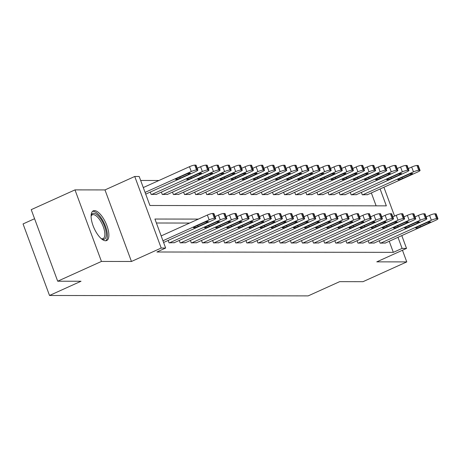 <?xml version="1.0" encoding="UTF-8"?>
<svg xmlns="http://www.w3.org/2000/svg" width="461" height="461" viewBox="0 0 461 461"><rect width="100%" height="100%" fill="white"/><g stroke="black" fill="none" stroke-linecap="round" stroke-linejoin="round"><path stroke-width="0.69" d="M94.419 210.591A16.296 6.414 65.7 0 0 93.283 210.827A16.296 6.414 65.7 0 0 93.583 226.996A16.296 6.414 65.7 0 0 105.575 240.763A16.296 6.414 65.7 0 0 106.71 240.527A16.296 6.414 65.7 0 0 106.41 224.357A16.296 6.414 65.7 0 0 94.419 210.591M34.581 218.721L23.05 223.931L49.517 295.484L308.173 295.887L339.676 281.648L363.009 281.683L406.769 261.906L402.459 250.248M49.517 295.484L81.027 281.25L57.694 281.21L31.227 209.657L74.987 189.88L101.455 261.433L131.454 261.479L161.212 248.035L134.739 176.477L139.187 176.488L149.917 205.497L386.347 205.86L380.1 188.97M131.454 261.479L104.981 189.926L74.987 189.88M104.981 189.926L134.739 176.477M158.964 180.487L140.651 180.458M57.694 281.21L101.455 261.433M376.124 205.842L371.347 192.929M150.28 192.07L151.173 194.484L156.446 194.323M161.39 192.087L162.284 194.502L167.556 194.34M172.5 192.104L173.394 194.519L178.666 194.358M183.611 192.122L184.504 194.536L189.776 194.375M194.721 192.139L195.614 194.554L200.887 194.392M205.831 192.156L206.724 194.571L211.997 194.409M216.941 192.174L217.84 194.588L223.107 194.427M228.051 192.191L228.95 194.605L234.217 194.444M239.167 192.208L240.06 194.623L245.327 194.461M250.277 192.225L251.17 194.64L256.437 194.479M261.387 192.243L262.28 194.657L267.547 194.49M272.497 192.254L273.39 194.675L278.657 194.507M283.607 192.272L284.5 194.692L289.767 194.525M294.717 192.289L295.61 194.709L300.877 194.542M305.827 192.306L306.721 194.726L311.988 194.559M316.938 192.323L317.831 194.744L323.103 194.577M328.048 192.341L328.941 194.761L334.213 194.594M339.158 192.358L340.051 194.778L345.324 194.611M350.268 192.375L351.161 194.796L356.434 194.628M361.378 192.393L362.271 194.813L367.544 194.646M198.391 219.096L154.925 219.033L165.655 248.041L156.901 251.994L393.331 252.357L389.234 241.276M189.638 223.055L156.394 223.003M168.161 240.417L169.06 242.832L174.327 242.67M179.277 240.435L180.17 242.849L185.437 242.688M190.387 240.452L191.28 242.866L196.547 242.705M201.497 240.469L202.391 242.884L207.657 242.722M212.607 240.486L213.501 242.901L218.768 242.74M223.718 240.504L224.611 242.918L229.878 242.757M234.828 240.521L235.721 242.935L240.988 242.774M245.938 240.538L246.831 242.953L252.104 242.791M257.048 240.556L257.941 242.97L263.214 242.809M268.158 240.573L269.051 242.987L274.324 242.826M279.268 240.59L280.161 243.005L285.434 242.838M290.378 240.602L291.271 243.022L296.544 242.855M301.488 240.619L302.387 243.039L307.654 242.872M312.598 240.636L313.497 243.056L318.764 242.889M323.708 240.654L324.607 243.074L329.874 242.907M334.824 240.671L335.717 243.091L340.984 242.924M345.934 240.688L346.828 243.108L352.095 242.941M357.045 240.705L357.938 243.126L363.205 242.959M368.155 240.723L369.048 243.143L374.315 242.976M379.265 240.74L380.158 243.16L385.425 242.993M401.79 235.6L406.527 248.41L376.775 261.86L406.769 261.906M406.527 248.41L402.084 248.404L397.987 237.317M393.331 252.357L402.084 248.404M165.655 248.041L161.212 248.035M383.904 187.252L394.57 216.088M162.958 240.751L209.156 219.874A4.178 0.674 159.7 0 1 214.434 218.295L215.322 218.301A4.178 0.674 159.7 0 1 215.742 218.433A4.178 0.674 159.7 0 1 213.599 219.885L163.597 242.48M215.742 218.433L213.95 213.599A4.178 0.674 -20.3 0 0 213.535 213.466L212.642 213.46A4.178 0.674 -20.3 0 0 207.364 215.039L161.171 235.917M203.653 222.726A3.342 0.542 -20.3 0 1 208.211 221.568A3.342 0.542 -20.3 0 1 206.499 222.732L198.097 226.53A3.342 0.542 -20.3 0 1 193.539 227.682A3.342 0.542 -20.3 0 1 195.251 226.524L203.653 222.726M145.077 192.404L191.269 171.527A4.178 0.674 159.7 0 1 196.547 169.948L197.435 169.953A4.178 0.674 159.7 0 1 197.855 170.086A4.178 0.674 159.7 0 1 195.712 171.538L145.711 194.133M143.285 187.569L189.483 166.692A4.178 0.674 -20.3 0 1 194.761 165.113L195.648 165.119A4.178 0.674 -20.3 0 1 196.069 165.251L197.855 170.086M185.766 174.379L177.364 178.177A3.342 0.542 159.7 0 0 175.653 179.335A3.342 0.542 159.7 0 0 180.211 178.182L188.612 174.385A3.342 0.542 159.7 0 0 190.324 173.221A3.342 0.542 159.7 0 0 185.766 174.379M169.504 242.832L220.266 219.891A4.178 0.674 159.7 0 1 225.544 218.312L226.432 218.318A4.178 0.674 159.7 0 1 226.852 218.451A4.178 0.674 159.7 0 1 224.709 219.903L173.947 242.843M226.852 218.451L225.06 213.616A4.178 0.674 -20.3 0 0 224.645 213.483L223.752 213.478A4.178 0.674 -20.3 0 0 218.474 215.056L215.062 216.601M214.763 222.744A3.342 0.542 -20.3 0 1 219.321 221.585A3.342 0.542 -20.3 0 1 217.609 222.749L209.208 226.547A3.342 0.542 -20.3 0 1 204.649 227.699A3.342 0.542 -20.3 0 1 206.361 226.541L214.763 222.744M180.614 242.849L231.376 219.909A4.178 0.674 159.7 0 1 236.654 218.33L237.542 218.335A4.178 0.674 159.7 0 1 237.962 218.468A4.178 0.674 159.7 0 1 235.819 219.92L185.057 242.861M237.962 218.468L236.17 213.633A4.178 0.674 -20.3 0 0 235.755 213.501L234.868 213.495A4.178 0.674 -20.3 0 0 229.59 215.074L226.172 216.618M225.873 222.761A3.342 0.542 -20.3 0 1 230.431 221.603A3.342 0.542 -20.3 0 1 228.719 222.767L220.318 226.558A3.342 0.542 -20.3 0 1 215.76 227.717A3.342 0.542 -20.3 0 1 217.471 226.558L225.873 222.761M191.724 242.866L242.486 219.926A4.178 0.674 159.7 0 1 247.764 218.347L248.652 218.353A4.178 0.674 159.7 0 1 249.073 218.479A4.178 0.674 159.7 0 1 246.929 219.937L196.167 242.878M249.073 218.479L247.28 213.645A4.178 0.674 -20.3 0 0 246.865 213.518L245.978 213.512A4.178 0.674 -20.3 0 0 240.7 215.091L237.282 216.635M236.983 222.778A3.342 0.542 -20.3 0 1 241.541 221.62A3.342 0.542 -20.3 0 1 239.829 222.784L231.428 226.576A3.342 0.542 -20.3 0 1 226.87 227.734A3.342 0.542 -20.3 0 1 228.581 226.576L236.983 222.778M151.617 194.484L202.379 171.544A4.178 0.674 159.7 0 1 207.657 169.965L208.545 169.971A4.178 0.674 159.7 0 1 208.966 170.103A4.178 0.674 159.7 0 1 206.822 171.555L156.06 194.496M197.181 168.253L200.593 166.709A4.178 0.674 -20.3 0 1 205.871 165.13L206.759 165.136A4.178 0.674 -20.3 0 1 207.179 165.269L208.966 170.103M196.882 174.396L188.474 178.194A3.342 0.542 159.7 0 0 186.763 179.352A3.342 0.542 159.7 0 0 191.321 178.2L199.722 174.402A3.342 0.542 159.7 0 0 201.434 173.238A3.342 0.542 159.7 0 0 196.882 174.396M162.727 194.502L213.489 171.561A4.178 0.674 159.7 0 1 218.768 169.982L219.661 169.988A4.178 0.674 159.7 0 1 220.076 170.121A4.178 0.674 159.7 0 1 217.938 171.573L167.176 194.513M208.291 168.271L211.703 166.726A4.178 0.674 -20.3 0 1 216.981 165.147L217.869 165.153A4.178 0.674 -20.3 0 1 218.289 165.286L220.076 170.121M207.992 174.414L199.59 178.211A3.342 0.542 159.7 0 0 197.873 179.369A3.342 0.542 159.7 0 0 202.431 178.211L210.833 174.419A3.342 0.542 159.7 0 0 212.55 173.255A3.342 0.542 159.7 0 0 207.992 174.414M173.837 194.519L224.599 171.578A4.178 0.674 159.7 0 1 229.878 170L230.771 170.005A4.178 0.674 159.7 0 1 231.186 170.132A4.178 0.674 159.7 0 1 229.048 171.59L178.286 194.53M219.401 168.288L222.813 166.744A4.178 0.674 -20.3 0 1 228.091 165.165L228.979 165.171A4.178 0.674 -20.3 0 1 229.399 165.297L231.186 170.132M219.102 174.431L210.7 178.228A3.342 0.542 159.7 0 0 208.983 179.387A3.342 0.542 159.7 0 0 213.541 178.228L221.943 174.437A3.342 0.542 159.7 0 0 223.66 173.273A3.342 0.542 159.7 0 0 219.102 174.431M202.834 242.884L253.596 219.943A4.178 0.674 159.7 0 1 258.875 218.364L259.762 218.37A4.178 0.674 159.7 0 1 260.183 218.497A4.178 0.674 159.7 0 1 258.039 219.955L207.277 242.895M260.183 218.497L258.396 213.662A4.178 0.674 -20.3 0 0 257.976 213.529L257.088 213.529A4.178 0.674 -20.3 0 0 251.81 215.108L248.393 216.653M248.093 222.796A3.342 0.542 -20.3 0 1 252.651 221.637A3.342 0.542 -20.3 0 1 250.94 222.801L242.538 226.593A3.342 0.542 -20.3 0 1 237.98 227.751A3.342 0.542 -20.3 0 1 239.691 226.593L248.093 222.796M184.947 194.536L235.709 171.596A4.178 0.674 159.7 0 1 240.988 170.017L241.881 170.017A4.178 0.674 159.7 0 1 242.296 170.149A4.178 0.674 159.7 0 1 240.158 171.607L189.396 194.548M230.512 168.305L233.923 166.761A4.178 0.674 -20.3 0 1 239.201 165.182L240.089 165.182A4.178 0.674 -20.3 0 1 240.509 165.315L242.296 170.149M230.212 174.448L221.81 178.246A3.342 0.542 159.7 0 0 220.093 179.404A3.342 0.542 159.7 0 0 224.651 178.246L233.053 174.454A3.342 0.542 159.7 0 0 234.77 173.29A3.342 0.542 159.7 0 0 230.212 174.448M91.099 216.013A14.101 5.549 -114.3 0 1 91.18 215.673A14.101 5.549 -114.3 0 1 99.057 216.653A14.101 5.549 -114.3 0 1 106.209 232.845A14.101 5.549 -114.3 0 1 101.679 238.902A14.101 5.549 -114.3 0 1 101.368 238.74M101.247 238.637A13.058 5.14 65.7 0 0 103.097 238.602A13.058 5.14 65.7 0 0 104.768 232.753A13.058 5.14 65.7 0 0 99.703 219.77A13.058 5.14 65.7 0 0 92.344 214.803A13.058 5.14 65.7 0 0 91.099 216.174M105.782 240.751A16.193 6.373 65.7 0 0 107.332 233.813A16.193 6.373 65.7 0 0 101.449 218.295A16.193 6.373 65.7 0 0 92.5 211.374M213.944 242.901L264.706 219.96A4.178 0.674 159.7 0 1 269.985 218.381L270.872 218.381A4.178 0.674 159.7 0 1 271.293 218.514A4.178 0.674 159.7 0 1 269.149 219.966L218.387 242.912M271.293 218.514L269.506 213.679A4.178 0.674 -20.3 0 0 269.086 213.547L268.198 213.547A4.178 0.674 -20.3 0 0 262.92 215.126L259.503 216.67M259.203 222.813A3.342 0.542 -20.3 0 1 263.761 221.655A3.342 0.542 -20.3 0 1 262.05 222.813L253.648 226.61A3.342 0.542 -20.3 0 1 249.09 227.769A3.342 0.542 -20.3 0 1 250.801 226.61L259.203 222.813M225.054 242.918L275.816 219.978A4.178 0.674 159.7 0 1 281.095 218.399L281.982 218.399A4.178 0.674 159.7 0 1 282.403 218.531A4.178 0.674 159.7 0 1 280.259 219.983L229.497 242.924M282.403 218.531L280.616 213.697A4.178 0.674 -20.3 0 0 280.196 213.564L279.308 213.564A4.178 0.674 -20.3 0 0 274.03 215.143L270.619 216.687M270.313 222.83A3.342 0.542 -20.3 0 1 274.871 221.672A3.342 0.542 -20.3 0 1 273.16 222.83L264.758 226.628A3.342 0.542 -20.3 0 1 260.2 227.786A3.342 0.542 -20.3 0 1 261.911 226.628L270.313 222.83M236.165 242.935L286.926 219.995A4.178 0.674 159.7 0 1 292.205 218.416L293.092 218.416A4.178 0.674 159.7 0 1 293.513 218.549A4.178 0.674 159.7 0 1 291.369 220.001L240.607 242.941M293.513 218.549L291.727 213.714A4.178 0.674 -20.3 0 0 291.306 213.581L290.418 213.581A4.178 0.674 -20.3 0 0 285.14 215.16L281.729 216.705M281.429 222.847A3.342 0.542 -20.3 0 1 285.981 221.689A3.342 0.542 -20.3 0 1 284.27 222.847L275.868 226.645A3.342 0.542 -20.3 0 1 271.31 227.803A3.342 0.542 -20.3 0 1 273.021 226.645L281.429 222.847M247.275 242.953L298.037 220.012A4.178 0.674 159.7 0 1 303.315 218.433L304.208 218.433A4.178 0.674 159.7 0 1 304.623 218.566A4.178 0.674 159.7 0 1 302.485 220.018L251.723 242.959M304.623 218.566L302.837 213.731A4.178 0.674 -20.3 0 0 302.416 213.599L301.529 213.599A4.178 0.674 -20.3 0 0 296.25 215.178L292.839 216.722M292.539 222.865A3.342 0.542 -20.3 0 1 297.091 221.706A3.342 0.542 -20.3 0 1 295.38 222.865L286.978 226.662A3.342 0.542 -20.3 0 1 282.42 227.82A3.342 0.542 -20.3 0 1 284.137 226.662L292.539 222.865M258.385 242.97L309.147 220.03A4.178 0.674 159.7 0 1 314.425 218.451L315.318 218.451A4.178 0.674 159.7 0 1 315.733 218.583A4.178 0.674 159.7 0 1 313.595 220.035L262.833 242.976M315.733 218.583L313.947 213.748A4.178 0.674 -20.3 0 0 313.526 213.616L312.639 213.616A4.178 0.674 -20.3 0 0 307.36 215.195L303.949 216.739M303.649 222.882A3.342 0.542 -20.3 0 1 308.207 221.724A3.342 0.542 -20.3 0 1 306.49 222.882L298.088 226.679A3.342 0.542 -20.3 0 1 293.53 227.838A3.342 0.542 -20.3 0 1 295.247 226.679L303.649 222.882M196.063 194.554L246.825 171.613A4.178 0.674 159.7 0 1 252.104 170.034L252.991 170.034A4.178 0.674 159.7 0 1 253.406 170.167A4.178 0.674 159.7 0 1 251.268 171.619L200.506 194.565M241.622 168.323L245.033 166.778A4.178 0.674 -20.3 0 1 250.311 165.199L251.199 165.199A4.178 0.674 -20.3 0 1 251.62 165.332L253.406 170.167M241.322 174.465L232.92 178.263A3.342 0.542 159.7 0 0 231.203 179.421A3.342 0.542 159.7 0 0 235.761 178.263L244.163 174.465A3.342 0.542 159.7 0 0 245.88 173.307A3.342 0.542 159.7 0 0 241.322 174.465M207.173 194.571L257.935 171.63A4.178 0.674 159.7 0 1 263.214 170.051L264.101 170.051A4.178 0.674 159.7 0 1 264.516 170.184A4.178 0.674 159.7 0 1 262.378 171.636L211.616 194.577M252.732 168.34L256.143 166.796A4.178 0.674 -20.3 0 1 261.422 165.217L262.309 165.217A4.178 0.674 -20.3 0 1 262.73 165.349L264.516 170.184M252.432 174.483L244.03 178.28A3.342 0.542 159.7 0 0 242.319 179.438A3.342 0.542 159.7 0 0 246.871 178.28L255.273 174.483A3.342 0.542 159.7 0 0 256.99 173.324A3.342 0.542 159.7 0 0 252.432 174.483M218.284 194.588L269.045 171.648A4.178 0.674 159.7 0 1 274.324 170.069L275.211 170.069A4.178 0.674 159.7 0 1 275.632 170.201A4.178 0.674 159.7 0 1 273.488 171.653L222.726 194.594M263.842 168.357L267.253 166.813A4.178 0.674 -20.3 0 1 272.532 165.234L273.425 165.234A4.178 0.674 -20.3 0 1 273.84 165.366L275.632 170.201M263.542 174.5L255.14 178.298A3.342 0.542 159.7 0 0 253.429 179.456A3.342 0.542 159.7 0 0 257.981 178.298L266.389 174.5A3.342 0.542 159.7 0 0 268.1 173.342A3.342 0.542 159.7 0 0 263.542 174.5M229.394 194.605L280.155 171.665A4.178 0.674 159.7 0 1 285.434 170.086L286.321 170.086A4.178 0.674 159.7 0 1 286.742 170.218A4.178 0.674 159.7 0 1 284.598 171.671L233.836 194.611M274.952 168.374L278.363 166.83A4.178 0.674 -20.3 0 1 283.642 165.251L284.535 165.251A4.178 0.674 -20.3 0 1 284.95 165.384L286.742 170.218M274.652 174.517L266.251 178.315A3.342 0.542 159.7 0 0 264.539 179.473A3.342 0.542 159.7 0 0 269.097 178.315L277.499 174.517A3.342 0.542 159.7 0 0 279.21 173.359A3.342 0.542 159.7 0 0 274.652 174.517M240.504 194.623L291.266 171.682A4.178 0.674 159.7 0 1 296.544 170.103L297.431 170.103A4.178 0.674 159.7 0 1 297.852 170.236A4.178 0.674 159.7 0 1 295.708 171.688L244.947 194.628M286.062 168.392L289.473 166.847A4.178 0.674 -20.3 0 1 294.752 165.269L295.645 165.269A4.178 0.674 -20.3 0 1 296.06 165.401L297.852 170.236M285.762 174.535L277.361 178.332A3.342 0.542 159.7 0 0 275.649 179.49A3.342 0.542 159.7 0 0 280.207 178.332L288.609 174.535A3.342 0.542 159.7 0 0 290.321 173.376A3.342 0.542 159.7 0 0 285.762 174.535M269.495 242.987L320.257 220.047A4.178 0.674 159.7 0 1 325.535 218.468L326.428 218.468A4.178 0.674 159.7 0 1 326.843 218.6A4.178 0.674 159.7 0 1 324.705 220.053L273.943 242.993M326.843 218.6L325.057 213.766A4.178 0.674 -20.3 0 0 324.636 213.633L323.749 213.633A4.178 0.674 -20.3 0 0 318.47 215.212L315.059 216.756M314.759 222.899A3.342 0.542 -20.3 0 1 319.317 221.741A3.342 0.542 -20.3 0 1 317.6 222.899L309.198 226.697A3.342 0.542 -20.3 0 1 304.64 227.855A3.342 0.542 -20.3 0 1 306.358 226.691L314.759 222.899M251.614 194.64L302.376 171.699A4.178 0.674 159.7 0 1 307.654 170.121L308.542 170.121A4.178 0.674 159.7 0 1 308.962 170.253A4.178 0.674 159.7 0 1 306.819 171.705L256.057 194.646M297.172 168.409L300.589 166.865A4.178 0.674 -20.3 0 1 305.868 165.286L306.755 165.286A4.178 0.674 -20.3 0 1 307.17 165.418L308.962 170.253M296.872 174.552L288.471 178.344A3.342 0.542 159.7 0 0 286.759 179.508A3.342 0.542 159.7 0 0 291.317 178.349L299.719 174.552A3.342 0.542 159.7 0 0 301.431 173.394A3.342 0.542 159.7 0 0 296.872 174.552M280.605 243.005L331.367 220.064A4.178 0.674 159.7 0 1 336.651 218.485L337.538 218.485A4.178 0.674 159.7 0 1 337.953 218.618A4.178 0.674 159.7 0 1 335.815 220.07L285.054 243.01M337.953 218.618L336.167 213.783A4.178 0.674 -20.3 0 0 335.746 213.65L334.859 213.65A4.178 0.674 -20.3 0 0 329.58 215.229L326.169 216.774M325.869 222.917A3.342 0.542 -20.3 0 1 330.428 221.758A3.342 0.542 -20.3 0 1 328.71 222.917L320.309 226.714A3.342 0.542 -20.3 0 1 315.75 227.872A3.342 0.542 -20.3 0 1 317.468 226.708L325.869 222.917M262.724 194.657L313.486 171.717A4.178 0.674 159.7 0 1 318.764 170.138L319.652 170.138A4.178 0.674 159.7 0 1 320.072 170.27A4.178 0.674 159.7 0 1 317.929 171.723L267.167 194.663M308.282 168.426L311.699 166.882A4.178 0.674 -20.3 0 1 316.978 165.303L317.865 165.303A4.178 0.674 -20.3 0 1 318.28 165.436L320.072 170.27M307.983 174.569L299.581 178.361A3.342 0.542 159.7 0 0 297.869 179.525A3.342 0.542 159.7 0 0 302.428 178.367L310.829 174.569A3.342 0.542 159.7 0 0 312.541 173.411A3.342 0.542 159.7 0 0 307.983 174.569M291.721 243.022L342.483 220.081A4.178 0.674 159.7 0 1 347.761 218.502L348.649 218.502A4.178 0.674 159.7 0 1 349.063 218.635A4.178 0.674 159.7 0 1 346.926 220.087L296.164 243.028M349.063 218.635L347.277 213.8A4.178 0.674 -20.3 0 0 346.856 213.668L345.969 213.668A4.178 0.674 -20.3 0 0 340.691 215.247L337.279 216.791M336.979 222.934A3.342 0.542 -20.3 0 1 341.538 221.776A3.342 0.542 -20.3 0 1 339.82 222.934L331.419 226.731A3.342 0.542 -20.3 0 1 326.861 227.89A3.342 0.542 -20.3 0 1 328.578 226.726L336.979 222.934M273.834 194.675L324.596 171.734A4.178 0.674 159.7 0 1 329.874 170.155L330.762 170.155A4.178 0.674 159.7 0 1 331.182 170.288A4.178 0.674 159.7 0 1 329.039 171.74L278.277 194.68M319.392 168.444L322.809 166.899A4.178 0.674 -20.3 0 1 328.088 165.32L328.975 165.32A4.178 0.674 -20.3 0 1 329.396 165.453L331.182 170.288M319.093 174.586L310.691 178.378A3.342 0.542 159.7 0 0 308.979 179.542A3.342 0.542 159.7 0 0 313.538 178.384L321.939 174.586A3.342 0.542 159.7 0 0 323.651 173.428A3.342 0.542 159.7 0 0 319.093 174.586M302.831 243.039L353.593 220.099A4.178 0.674 159.7 0 1 358.871 218.52L359.759 218.52A4.178 0.674 159.7 0 1 360.179 218.652A4.178 0.674 159.7 0 1 358.036 220.104L307.274 243.045M360.179 218.652L358.387 213.818A4.178 0.674 -20.3 0 0 357.972 213.685L357.079 213.685A4.178 0.674 -20.3 0 0 351.801 215.264L348.389 216.808M348.09 222.945A3.342 0.542 -20.3 0 1 352.648 221.793A3.342 0.542 -20.3 0 1 350.936 222.951L342.529 226.749A3.342 0.542 -20.3 0 1 337.976 227.907A3.342 0.542 -20.3 0 1 339.688 226.743L348.09 222.945M284.944 194.692L335.706 171.751A4.178 0.674 159.7 0 1 340.984 170.172L341.872 170.172A4.178 0.674 159.7 0 1 342.293 170.305A4.178 0.674 159.7 0 1 340.149 171.757L289.387 194.698M330.502 168.461L333.92 166.917A4.178 0.674 -20.3 0 1 339.198 165.338L340.085 165.338A4.178 0.674 -20.3 0 1 340.506 165.47L342.293 170.305M330.203 174.598L321.801 178.395A3.342 0.542 159.7 0 0 320.09 179.56A3.342 0.542 159.7 0 0 324.648 178.401L333.049 174.604A3.342 0.542 159.7 0 0 334.761 173.445A3.342 0.542 159.7 0 0 330.203 174.598M313.941 243.056L364.703 220.116A4.178 0.674 159.7 0 1 369.981 218.537L370.869 218.537A4.178 0.674 159.7 0 1 371.289 218.67A4.178 0.674 159.7 0 1 369.146 220.122L318.384 243.062M371.289 218.67L369.497 213.835A4.178 0.674 -20.3 0 0 369.082 213.702L368.189 213.702A4.178 0.674 -20.3 0 0 362.911 215.281L359.499 216.826M359.2 222.963A3.342 0.542 -20.3 0 1 363.758 221.81A3.342 0.542 -20.3 0 1 362.046 222.968L353.645 226.766A3.342 0.542 -20.3 0 1 349.086 227.924A3.342 0.542 -20.3 0 1 350.798 226.76L359.2 222.963M296.054 194.709L346.816 171.769A4.178 0.674 159.7 0 1 352.095 170.19L352.982 170.19A4.178 0.674 159.7 0 1 353.403 170.322A4.178 0.674 159.7 0 1 351.259 171.774L300.497 194.715M341.618 168.478L345.03 166.934A4.178 0.674 -20.3 0 1 350.308 165.355L351.196 165.355A4.178 0.674 -20.3 0 1 351.616 165.487L353.403 170.322M341.313 174.615L332.911 178.413A3.342 0.542 159.7 0 0 331.2 179.577A3.342 0.542 159.7 0 0 335.758 178.419L344.16 174.621A3.342 0.542 159.7 0 0 345.871 173.463A3.342 0.542 159.7 0 0 341.313 174.615M325.051 243.074L375.813 220.133A4.178 0.674 159.7 0 1 381.091 218.554L381.979 218.554A4.178 0.674 159.7 0 1 382.4 218.687A4.178 0.674 159.7 0 1 380.256 220.139L329.494 243.08M382.4 218.687L380.607 213.852A4.178 0.674 -20.3 0 0 380.192 213.72L379.299 213.72A4.178 0.674 -20.3 0 0 374.021 215.299L370.609 216.843M370.31 222.98A3.342 0.542 -20.3 0 1 374.868 221.827A3.342 0.542 -20.3 0 1 373.156 222.986L364.755 226.783A3.342 0.542 -20.3 0 1 360.197 227.941A3.342 0.542 -20.3 0 1 361.908 226.777L370.31 222.98M307.164 194.726L357.926 171.786A4.178 0.674 159.7 0 1 363.205 170.207L364.092 170.207A4.178 0.674 159.7 0 1 364.513 170.34A4.178 0.674 159.7 0 1 362.369 171.792L311.607 194.732M352.728 168.495L356.14 166.951A4.178 0.674 -20.3 0 1 361.418 165.372L362.306 165.372A4.178 0.674 -20.3 0 1 362.726 165.505L364.513 170.34M352.429 174.633L344.021 178.43A3.342 0.542 159.7 0 0 342.31 179.594A3.342 0.542 159.7 0 0 346.868 178.436L355.27 174.638A3.342 0.542 159.7 0 0 356.981 173.48A3.342 0.542 159.7 0 0 352.429 174.633M336.161 243.091L386.923 220.151A4.178 0.674 159.7 0 1 392.202 218.572L393.089 218.572A4.178 0.674 159.7 0 1 393.51 218.704A4.178 0.674 159.7 0 1 391.366 220.156L340.604 243.097M393.51 218.704L391.717 213.869A4.178 0.674 -20.3 0 0 391.303 213.737L390.409 213.737A4.178 0.674 -20.3 0 0 385.131 215.316L381.72 216.86M381.42 222.997A3.342 0.542 -20.3 0 1 385.978 221.839A3.342 0.542 -20.3 0 1 384.267 223.003L375.865 226.8A3.342 0.542 -20.3 0 1 371.307 227.959A3.342 0.542 -20.3 0 1 373.018 226.795L381.42 222.997M347.271 243.108L398.033 220.168A4.178 0.674 159.7 0 1 403.312 218.589L404.199 218.589A4.178 0.674 159.7 0 1 404.62 218.721A4.178 0.674 159.7 0 1 402.476 220.174L351.714 243.114M404.62 218.721L402.828 213.887A4.178 0.674 -20.3 0 0 402.413 213.754L401.525 213.754A4.178 0.674 -20.3 0 0 396.247 215.333L392.83 216.877M392.53 223.015A3.342 0.542 -20.3 0 1 397.088 221.856A3.342 0.542 -20.3 0 1 395.377 223.02L386.975 226.818A3.342 0.542 -20.3 0 1 382.417 227.976A3.342 0.542 -20.3 0 1 384.128 226.812L392.53 223.015M358.381 243.126L409.143 220.185A4.178 0.674 159.7 0 1 414.422 218.606L415.309 218.606A4.178 0.674 159.7 0 1 415.73 218.739A4.178 0.674 159.7 0 1 413.586 220.191L362.824 243.131M415.73 218.739L413.943 213.904A4.178 0.674 -20.3 0 0 413.523 213.771L412.635 213.771A4.178 0.674 -20.3 0 0 407.357 215.35L403.94 216.895M403.64 223.032A3.342 0.542 -20.3 0 1 408.198 221.874A3.342 0.542 -20.3 0 1 406.487 223.038L398.085 226.835A3.342 0.542 -20.3 0 1 393.527 227.993A3.342 0.542 -20.3 0 1 395.238 226.829L403.64 223.032M369.492 243.143L420.253 220.202A4.178 0.674 159.7 0 1 425.532 218.623L426.419 218.623A4.178 0.674 159.7 0 1 426.84 218.756A4.178 0.674 159.7 0 1 424.696 220.208L373.934 243.149M426.84 218.756L425.054 213.921A4.178 0.674 -20.3 0 0 424.633 213.789L423.745 213.789A4.178 0.674 -20.3 0 0 418.467 215.368L415.05 216.912M414.75 223.049A3.342 0.542 -20.3 0 1 419.308 221.891A3.342 0.542 -20.3 0 1 417.597 223.055L409.195 226.852A3.342 0.542 -20.3 0 1 404.637 228.011A3.342 0.542 -20.3 0 1 406.348 226.847L414.75 223.049M380.602 243.16L431.363 220.22A4.178 0.674 159.7 0 1 436.642 218.641L437.529 218.641A4.178 0.674 159.7 0 1 437.95 218.773A4.178 0.674 159.7 0 1 435.806 220.225L385.044 243.166M437.95 218.773L436.164 213.939A4.178 0.674 -20.3 0 0 435.743 213.806L434.856 213.806A4.178 0.674 -20.3 0 0 429.577 215.385L426.16 216.929M425.86 223.066A3.342 0.542 -20.3 0 1 430.418 221.908A3.342 0.542 -20.3 0 1 428.707 223.072L420.305 226.87A3.342 0.542 -20.3 0 1 415.747 228.028A3.342 0.542 -20.3 0 1 417.459 226.864L425.86 223.066M318.274 194.744L369.036 171.803A4.178 0.674 159.7 0 1 374.315 170.224L375.208 170.224A4.178 0.674 159.7 0 1 375.623 170.357A4.178 0.674 159.7 0 1 373.485 171.809L322.723 194.749M363.838 168.513L367.25 166.968A4.178 0.674 -20.3 0 1 372.528 165.39L373.416 165.39A4.178 0.674 -20.3 0 1 373.836 165.522L375.623 170.357M363.539 174.65L355.137 178.447A3.342 0.542 159.7 0 0 353.42 179.611A3.342 0.542 159.7 0 0 357.978 178.453L366.38 174.656A3.342 0.542 159.7 0 0 368.091 173.492A3.342 0.542 159.7 0 0 363.539 174.65M329.385 194.761L380.146 171.82A4.178 0.674 159.7 0 1 385.425 170.242L386.318 170.242A4.178 0.674 159.7 0 1 386.733 170.374A4.178 0.674 159.7 0 1 384.595 171.826L333.833 194.767M374.949 168.53L378.36 166.986A4.178 0.674 -20.3 0 1 383.638 165.407L384.526 165.407A4.178 0.674 -20.3 0 1 384.947 165.539L386.733 170.374M374.649 174.667L366.247 178.465A3.342 0.542 159.7 0 0 364.53 179.629A3.342 0.542 159.7 0 0 369.088 178.47L377.49 174.673A3.342 0.542 159.7 0 0 379.207 173.509A3.342 0.542 159.7 0 0 374.649 174.667M340.495 194.778L391.256 171.838A4.178 0.674 159.7 0 1 396.535 170.259L397.428 170.259A4.178 0.674 159.7 0 1 397.843 170.391A4.178 0.674 159.7 0 1 395.705 171.844L344.943 194.784M386.059 168.547L389.47 167.003A4.178 0.674 -20.3 0 1 394.749 165.424L395.636 165.424A4.178 0.674 -20.3 0 1 396.057 165.557L397.843 170.391M385.759 174.684L377.357 178.482A3.342 0.542 159.7 0 0 375.64 179.646A3.342 0.542 159.7 0 0 380.198 178.488L388.6 174.69A3.342 0.542 159.7 0 0 390.317 173.526A3.342 0.542 159.7 0 0 385.759 174.684M351.61 194.796L402.367 171.855A4.178 0.674 159.7 0 1 407.651 170.276L408.538 170.276A4.178 0.674 159.7 0 1 408.953 170.409A4.178 0.674 159.7 0 1 406.815 171.861L356.053 194.801M397.169 168.565L400.58 167.02A4.178 0.674 -20.3 0 1 405.859 165.441L406.746 165.441A4.178 0.674 -20.3 0 1 407.167 165.574L408.953 170.409M396.869 174.702L388.467 178.499A3.342 0.542 159.7 0 0 386.75 179.663A3.342 0.542 159.7 0 0 391.308 178.505L399.71 174.707A3.342 0.542 159.7 0 0 401.427 173.543A3.342 0.542 159.7 0 0 396.869 174.702M362.721 194.813L413.482 171.872A4.178 0.674 159.7 0 1 418.761 170.293L419.648 170.293A4.178 0.674 159.7 0 1 420.063 170.426A4.178 0.674 159.7 0 1 417.925 171.878L367.163 194.819M408.279 168.582L411.69 167.038A4.178 0.674 -20.3 0 1 416.969 165.459L417.856 165.459A4.178 0.674 -20.3 0 1 418.277 165.591L420.063 170.426M407.979 174.719L399.578 178.516A3.342 0.542 159.7 0 0 397.86 179.681A3.342 0.542 159.7 0 0 402.418 178.522L410.82 174.725A3.342 0.542 159.7 0 0 412.537 173.561A3.342 0.542 159.7 0 0 407.979 174.719M207.364 215.039L209.156 219.874M212.642 213.46L214.434 218.295M213.535 213.466L215.322 218.301M206.499 222.732L206.153 221.799M198.097 226.53L197.688 225.423M191.269 171.527L189.483 166.692M197.435 169.953L195.648 165.119M196.547 169.948L194.761 165.113M188.267 173.451L188.612 174.385M179.802 177.076L180.211 178.182M218.474 215.056L220.266 219.891M223.752 213.478L225.544 218.312M224.645 213.483L226.432 218.318M217.609 222.749L217.264 221.816M209.208 226.547L208.798 225.441M229.59 215.074L231.376 219.909M234.868 213.495L236.654 218.33M235.755 213.501L237.542 218.335M228.719 222.767L228.374 221.833M220.318 226.558L219.909 225.458M240.7 215.091L242.486 219.926M245.978 213.512L247.764 218.347M246.865 213.518L248.652 218.353M239.829 222.784L239.484 221.85M231.428 226.576L231.019 225.475M202.379 171.544L200.593 166.709M208.545 169.971L206.759 165.136M207.657 169.965L205.871 165.13M199.377 173.469L199.722 174.402M190.912 177.093L191.321 178.2M213.489 171.561L211.703 166.726M219.661 169.988L217.869 165.153M218.768 169.982L216.981 165.147M210.493 173.486L210.833 174.419M202.022 177.11L202.431 178.211M224.599 171.578L222.813 166.744M230.771 170.005L228.979 165.171M229.878 170L228.091 165.165M221.603 173.503L221.943 174.437M213.132 177.128L213.541 178.228M251.81 215.108L253.596 219.943M257.088 213.529L258.875 218.364M257.976 213.529L259.762 218.37M250.94 222.801L250.594 221.868M242.538 226.593L242.129 225.492M235.709 171.596L233.923 166.761M241.881 170.017L240.089 165.182M240.988 170.017L239.201 165.182M232.713 173.52L233.053 174.454M224.242 177.145L224.651 178.246M262.92 215.126L264.706 219.96M268.198 213.547L269.985 218.381M269.086 213.547L270.872 218.381M262.05 222.813L261.704 221.885M253.648 226.61L253.239 225.51M274.03 215.143L275.816 219.978M279.308 213.564L281.095 218.399M280.196 213.564L281.982 218.399M273.16 222.83L272.814 221.902M264.758 226.628L264.349 225.527M285.14 215.16L286.926 219.995M290.418 213.581L292.205 218.416M291.306 213.581L293.092 218.416M284.27 222.847L283.924 221.92M275.868 226.645L275.459 225.544M296.25 215.178L298.037 220.012M301.529 213.599L303.315 218.433M302.416 213.599L304.208 218.433M295.38 222.865L295.04 221.937M286.978 226.662L286.569 225.562M307.36 215.195L309.147 220.03M312.639 213.616L314.425 218.451M313.526 213.616L315.318 218.451M306.49 222.882L306.15 221.954M298.088 226.679L297.679 225.579M246.825 171.613L245.033 166.778M252.991 170.034L251.199 165.199M252.104 170.034L250.311 165.199M243.823 173.538L244.163 174.465M235.352 177.162L235.761 178.263M257.935 171.63L256.143 166.796M264.101 170.051L262.309 165.217M263.214 170.051L261.422 165.217M254.933 173.555L255.273 174.483M246.462 177.18L246.871 178.28M269.045 171.648L267.253 166.813M275.211 170.069L273.425 165.234M274.324 170.069L272.532 165.234M266.043 173.572L266.389 174.5M257.578 177.197L257.981 178.298M280.155 171.665L278.363 166.83M286.321 170.086L284.535 165.251M285.434 170.086L283.642 165.251M277.153 173.59L277.499 174.517M268.688 177.214L269.097 178.315M291.266 171.682L289.473 166.847M297.431 170.103L295.645 165.269M296.544 170.103L294.752 165.269M288.263 173.607L288.609 174.535M279.798 177.231L280.207 178.332M318.47 215.212L320.257 220.047M323.749 213.633L325.535 218.468M324.636 213.633L326.428 218.468M317.6 222.899L317.26 221.972M309.198 226.697L308.789 225.59M302.376 171.699L300.589 166.865M308.542 170.121L306.755 165.286M307.654 170.121L305.868 165.286M299.373 173.624L299.719 174.552M290.908 177.243L291.317 178.349M329.58 215.229L331.367 220.064M334.859 213.65L336.651 218.485M335.746 213.65L337.538 218.485M328.71 222.917L328.37 221.989M320.309 226.714L319.899 225.608M313.486 171.717L311.699 166.882M319.652 170.138L317.865 165.303M318.764 170.138L316.978 165.303M310.483 173.641L310.829 174.569M302.018 177.26L302.428 178.367M340.691 215.247L342.483 220.081M345.969 213.668L347.761 218.502M346.856 213.668L348.649 218.502M339.82 222.934L339.48 222.006M331.419 226.731L331.01 225.625M324.596 171.734L322.809 166.899M330.762 170.155L328.975 165.32M329.874 170.155L328.088 165.32M321.594 173.659L321.939 174.586M313.128 177.278L313.538 178.384M351.801 215.264L353.593 220.099M357.079 213.685L358.871 218.52M357.972 213.685L359.759 218.52M350.936 222.951L350.591 222.023M342.529 226.749L342.125 225.642M335.706 171.751L333.92 166.917M341.872 170.172L340.085 165.338M340.984 170.172L339.198 165.338M332.704 173.676L333.049 174.604M324.239 177.295L324.648 178.401M362.911 215.281L364.703 220.116M368.189 213.702L369.981 218.537M369.082 213.702L370.869 218.537M362.046 222.968L361.701 222.041M353.645 226.766L353.235 225.66M346.816 171.769L345.03 166.934M352.982 170.19L351.196 165.355M352.095 170.19L350.308 165.355M343.814 173.693L344.16 174.621M335.349 177.312L335.758 178.419M374.021 215.299L375.813 220.133M379.299 213.72L381.091 218.554M380.192 213.72L381.979 218.554M373.156 222.986L372.811 222.058M364.755 226.783L364.346 225.677M357.926 171.786L356.14 166.951M364.092 170.207L362.306 165.372M363.205 170.207L361.418 165.372M354.924 173.711L355.27 174.638M346.459 177.329L346.868 178.436M385.131 215.316L386.923 220.151M390.409 213.737L392.202 218.572M391.303 213.737L393.089 218.572M384.267 223.003L383.921 222.075M375.865 226.8L375.456 225.694M396.247 215.333L398.033 220.168M401.525 213.754L403.312 218.589M402.413 213.754L404.199 218.589M395.377 223.02L395.031 222.093M386.975 226.818L386.566 225.711M407.357 215.35L409.143 220.185M412.635 213.771L414.422 218.606M413.523 213.771L415.309 218.606M406.487 223.038L406.141 222.11M398.085 226.835L397.676 225.729M418.467 215.368L420.253 220.202M423.745 213.789L425.532 218.623M424.633 213.789L426.419 218.623M417.597 223.055L417.251 222.127M409.195 226.852L408.786 225.746M429.577 215.385L431.363 220.22M434.856 213.806L436.642 218.641M435.743 213.806L437.529 218.641M428.707 223.072L428.361 222.144M420.305 226.87L419.896 225.763M369.036 171.803L367.25 166.968M375.208 170.224L373.416 165.39M374.315 170.224L372.528 165.39M366.04 173.728L366.38 174.656M357.569 177.347L357.978 178.453M380.146 171.82L378.36 166.986M386.318 170.242L384.526 165.407M385.425 170.242L383.638 165.407M377.15 173.745L377.49 174.673M368.679 177.364L369.088 178.47M391.256 171.838L389.47 167.003M397.428 170.259L395.636 165.424M396.535 170.259L394.749 165.424M388.26 173.762L388.6 174.69M379.789 177.381L380.198 178.488M402.367 171.855L400.58 167.02M408.538 170.276L406.746 165.441M407.651 170.276L405.859 165.441M399.37 173.78L399.71 174.707M390.899 177.399L391.308 178.505M413.482 171.872L411.69 167.038M419.648 170.293L417.856 165.459M418.761 170.293L416.969 165.459M410.48 173.797L410.82 174.725M402.009 177.416L402.418 178.522"/></g></svg>
